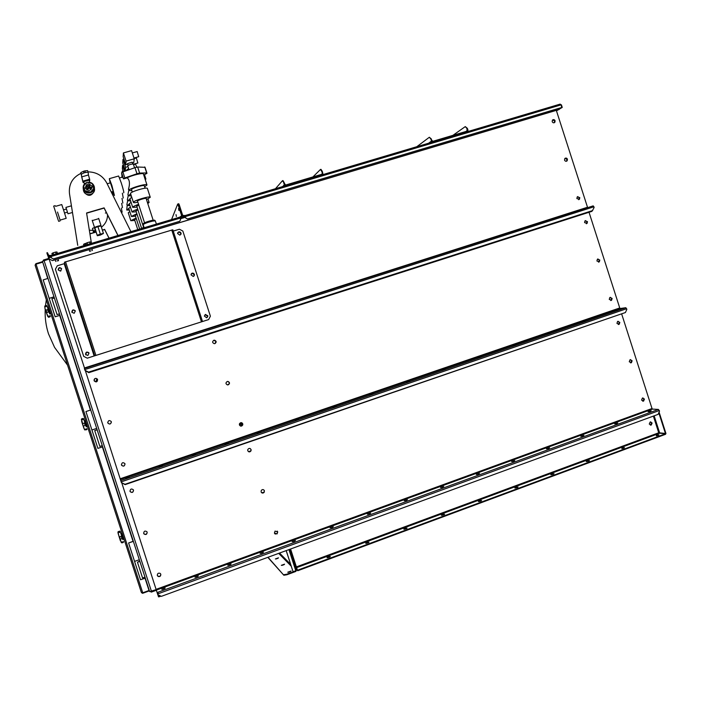 <?xml version="1.0" encoding="UTF-8"?>
<svg xmlns="http://www.w3.org/2000/svg" width="701" height="701" viewBox="0 0 701 701"><rect width="100%" height="100%" fill="white"/><g stroke="black" fill="none" stroke-linecap="round" stroke-linejoin="round"><path stroke-width="1.05" d="M614.689 423.974L617.783 422.975L614.689 423.974M648.101 411.776L651.185 410.795L648.101 411.776M631.899 360.752L630.655 362.89L631.899 360.752L630.497 359.622L631.899 360.752M629.27 361.76L631.399 362.724L632.136 360.743L629.997 359.788L629.27 361.76M263.734 489.841L264.33 490.691L264.102 492.268L261.666 492.742M261.096 491.918C261.929 493.311 262.963 493.451 264.172 492.321L264.408 490.744C263.55 489.324 262.516 489.202 261.307 490.376L261.096 491.918M147.175 532.269C146.868 534.477 145.79 535.003 143.933 533.847L143.635 533.233L143.933 533.847C145.79 535.003 146.868 534.477 147.175 532.269M143.687 533.417L143.95 533.925C145.913 535.082 146.982 534.504 147.149 532.199L146.938 531.752C144.976 530.517 143.889 531.069 143.687 533.417M160.809 574.277C160.739 576.161 159.81 576.844 158.032 576.318L157.296 575.328L158.032 576.318C159.81 576.844 160.739 576.161 160.809 574.277M157.339 575.495L158.058 576.424C159.924 576.923 160.836 576.196 160.792 574.242L160.214 573.409C158.303 572.752 157.348 573.444 157.339 575.495M644.193 399.062L642.852 401.217L644.193 399.062L642.913 397.949L644.193 399.062M641.573 400.105L643.588 401.112L644.438 399.071L642.414 398.072L641.573 400.105M277.202 531.104L277.649 531.814L276.991 533.838L274.845 533.776M274.424 533.084L277.079 533.917L277.727 531.893L275.029 531.104L274.424 533.084M194.939 577.203L198.374 575.95L194.939 577.203M161.747 589.322L165.217 588.051L161.747 589.322M227.737 565.234L231.128 563.998L227.737 565.234M260.132 553.404L263.497 552.204L260.132 553.404M133.532 490.253C133.111 492.531 131.99 492.987 130.158 491.603L129.965 491.086L130.158 491.603C131.99 492.987 133.111 492.531 133.532 490.253M130.027 491.322L130.176 491.664C132.13 493.048 133.234 492.531 133.497 490.122L133.374 489.833C131.429 488.387 130.307 488.886 130.027 491.322M250.169 448.535L251.011 449.534L250.967 450.761L248.575 451.707M247.76 450.717C248.794 452.25 249.889 452.276 251.037 450.796L251.081 449.569C250.029 448.027 248.934 448.009 247.795 449.534L247.76 450.717M619.596 322.425L618.466 324.528L619.596 322.425L618.072 321.286L619.596 322.425M616.95 323.389L619.193 324.309L619.833 322.399L617.572 321.487L616.95 323.389M580.814 436.346L583.924 435.33L580.814 436.346M546.465 448.877L549.602 447.851L546.465 448.877M511.651 461.591L514.797 460.539L511.651 461.591M476.338 474.481L479.519 473.412L476.338 474.481M440.535 487.545L443.742 486.459L440.535 487.545M404.232 500.803L407.456 499.699L404.232 500.803M367.403 514.245L370.654 513.123L367.403 514.245M330.04 527.888L333.334 526.731L330.04 527.888M292.142 541.724L295.471 540.541L292.142 541.724M294.902 541.023L292.852 541.724L294.902 541.023M332.765 527.213L330.741 527.888L332.765 527.213M370.084 513.596L368.095 514.236L370.084 513.596M406.869 500.172L404.915 500.786L406.869 500.172M443.137 486.932L441.227 487.528L443.137 486.932M478.897 473.885L477.022 474.446L478.897 473.885M514.157 461.013L512.335 461.556L514.157 461.013M548.936 448.325L547.157 448.833L548.936 448.325M583.232 435.803L581.506 436.294L583.232 435.803M260.851 553.413L262.936 552.695L260.851 553.413M228.465 565.251L230.568 564.507L228.465 565.251M624.775 312.751L125.12 484.636L121.448 482.603M621.717 314.136L652.009 408.508L652.491 409.095L658.432 409.419L659.518 411.145L658.081 414.379L161.344 596.349L157.786 594.667L157.559 593.975L659.317 410.514M121.825 483.033L157.559 593.975M617.055 423.457L615.39 423.921L617.055 423.457M650.414 411.277L648.819 411.715L650.414 411.277M195.675 577.221L197.805 576.459L195.675 577.221M162.492 589.348L164.639 588.56L162.492 589.348M630.541 362.873L631.662 360.761L630.383 359.639M642.729 401.2L643.947 399.053L642.791 397.958M618.343 324.528L619.36 322.451L617.958 321.312M96.265 380.512L97.132 381.44L96.265 380.512L96.992 378.698L96.256 380.512M599.592 260.097L597.865 258.967L599.592 260.097L599.11 261.885L599.592 260.097M598.523 262.156L599.364 260.159L597.751 259.011M611.903 298.46L610.299 297.32L611.903 298.46L611.333 300.317L611.903 298.46M610.72 300.545L611.675 298.495L610.194 297.355M587.272 221.726L585.423 220.605L587.272 221.726L586.868 223.426L587.272 221.726M586.316 223.733L587.052 221.796L585.317 220.649M586.43 223.707L586.868 223.426L586.43 223.707M610.843 300.545L611.333 300.317L610.843 300.545M598.636 262.139L599.11 261.885L598.636 262.139M581.953 322.074L585.046 321.076L581.953 322.074M615.609 310.552L618.694 309.562L615.609 310.552M596.919 261L599.329 261.832L599.811 260.045L597.401 259.23L596.919 261M227.755 381.405L229.358 382.623L229.411 383.473L227.623 384.937M226.072 383.727C227.326 385.375 228.465 385.287 229.472 383.473L229.42 382.623C228.149 380.967 227.01 381.064 226.011 382.904L226.072 383.727M111.38 422.125C110.697 424.271 109.531 424.578 107.893 423.062L107.717 422.282L107.893 423.062C109.531 424.578 110.697 424.271 111.38 422.125M107.805 422.861L107.893 423.08C109.829 424.64 110.968 424.175 111.293 421.713L111.222 421.52C109.295 419.934 108.156 420.381 107.805 422.861M121.475 464.956L121.588 465.236C123.376 466.691 124.515 466.279 125.006 464.001C124.515 466.279 123.376 466.691 121.588 465.236L121.413 464.702M121.483 465L121.597 465.28C123.542 466.743 124.664 466.261 124.962 463.817L124.866 463.58C122.92 462.064 121.799 462.537 121.483 465M609.248 299.406L611.561 300.282L612.131 298.424L609.817 297.548L609.248 299.406M241.608 422.703L242.686 423.807L242.695 424.859L240.461 426.05M239.418 424.955C240.557 426.541 241.67 426.523 242.765 424.885L242.756 423.825C241.6 422.23 240.487 422.265 239.4 423.939L239.418 424.955M159.127 466.761L162.579 465.578L159.127 466.761M125.681 478.205L129.177 477.004L125.681 478.205M192.162 455.457L195.579 454.292L192.162 455.457M224.802 444.285L228.184 443.146L224.802 444.285M96.239 381.905L94.188 380.888C96.125 382.501 97.273 382.063 97.623 379.574L97.562 379.425C95.634 377.778 94.495 378.207 94.127 380.704C93.934 379.259 94.574 378.479 96.055 378.347C94.574 378.479 93.934 379.259 94.127 380.704L96.239 381.905L94.197 380.888M213.752 340.292L216.022 341.413L214.935 343.613M212.718 342.474C214.059 344.156 215.207 344.033 216.145 342.106L216.074 341.396C214.716 339.705 213.577 339.836 212.64 341.781L212.718 342.474M584.59 222.585L587.087 223.356L587.491 221.647L584.985 220.885L584.59 222.585M547.832 333.755L550.942 332.738L547.832 333.755M513.237 345.584L516.374 344.568L513.237 345.584M478.161 357.589L481.324 356.555L478.161 357.589M442.594 369.76L445.783 368.717L442.594 369.76M406.527 382.098L409.743 381.037L406.527 382.098M369.953 394.619L373.195 393.541L369.953 394.619M332.852 407.316L336.13 406.221L332.852 407.316M295.217 420.188L298.53 419.084L295.217 420.188M257.039 433.253L260.386 432.131L257.039 433.253M88.782 372.669L591.924 211.351L88.782 372.669L85.014 370.347M589.033 212.289L619.737 307.958L620.201 308.493L625.844 307.721L626.852 309.343L625.397 312.541L124.98 484.312L121.396 482.577L121.177 481.885L626.65 308.712M85.469 371.013L121.177 481.885M591.924 211.351L592.231 210.703M178.895 210.458L178.518 208.495L178.895 210.458M176.38 216.486L176.012 214.602L176.38 216.486M179.964 217.687L181.384 217.073L182.164 215.575L183.697 216.381L185.082 216.127M48.351 255.506L47.782 253.841L47.23 254.007L47.756 255.602L49.315 256.321L50.91 256.04M171.561 219.579L177.703 204.044L178.229 203.886L178.737 204.972L182.164 215.575L178.737 204.972L178.212 205.13L181.647 215.733L181.287 216.521M178.212 205.13L177.703 204.044M50.744 255.479L179.71 217.161L180.122 218.134L51.059 256.505L50.744 255.479L179.912 217.126L181.647 215.733M48.273 255.339L50.752 255.506M50.577 255.944L50.402 255.409M180.175 217.433L180.008 216.907M50.656 256.119L50.49 255.585M180.078 217.643L179.912 217.126M53.364 258.932L51.55 258.003L53.364 258.932L179.701 221.297L180.595 219.597L180.122 218.134M51.059 256.505L51.55 258.003M180.595 219.597L179.701 221.297M53.39 258.993L179.666 221.376M47.23 254.007L46.879 252.833L47.423 252.667L48.939 255.821M47.423 252.667L47.782 253.841M92.287 220.605L98.762 218.659M88.344 188.087L89.158 188.385L87.292 189.165M107.551 214.9C107.463 219.948 105.422 224.057 101.417 227.212M92.891 230.357L89.342 230.226M108.997 238.174L104.651 229.551L102.39 230.226M96.133 232.066L89.93 233.897M109.067 238.156L104.651 229.393L102.337 230.077M96.09 231.917L89.903 233.748M85.557 193.599C88.344 196.096 90.85 195.903 93.075 193.02M91.445 243.387L86.582 212.981L104.107 207.873L118.022 235.492M130.921 231.654L106.754 182.943C102.697 175.706 96.449 172.017 88.037 171.868M77.732 245.341L69.478 193.634C68.602 184.293 72.413 177.546 80.913 173.384M86.617 213.183L104.116 208.083L117.934 235.518M89.456 188.034L88.107 188.14M71.423 205.814L65.92 207.4L67.962 213.779L66.209 208.293L66.437 209.021L63.519 209.871M65.92 207.4L67.445 212.166L64.536 213.008M87.73 188.341L87.038 189.06M88.878 188.192L86.924 189.296M100.611 226.055L100.751 225.591C97.93 226.011 95.862 226.686 94.565 227.615L95.082 227.702M128.826 208.504L126.723 210.011L127.17 205.393M126.723 210.011L129.352 210.116M121.79 177.318L121.93 176.626M121.834 176.652L122.027 177.257M134.574 219.737L136.266 218.572L134.574 219.737M130.815 220.657L136.099 218.064L130.815 220.657M128.248 212.727L129.825 211.579L128.248 212.727M134.802 220.438L130.824 220.71L134.802 220.438M121.326 208.039L122.123 212.149L121.326 208.039M126.89 204.455L127.687 200.652M129.413 203.921L127.214 205.507L129.965 205.63M122.123 172.376L122.193 171.202L123.052 170.956M122.193 171.202L122.5 172.131M135.275 215.505L137.054 214.269L135.275 215.505M131.411 216.434L136.879 213.744L131.411 216.434M128.774 208.293L130.439 207.084L128.774 208.293M135.512 216.241L131.42 216.495L135.512 216.241M121.65 203.36L122.482 207.698L121.65 203.36M60.111 220.105L66.183 218.335L63.677 210.344L61.749 204.561L55.651 206.322M56.518 214.918L53.67 206.094L56.518 214.918M55.8 212.657L58.306 220.421L55.8 212.657M60.041 219.93L57.526 212.044M95.389 231.041L95.047 228.517M97.842 235.334L102.907 233.836L97.842 235.334M97.921 226.625L101.014 225.976L103.433 233.433L100.348 234.108L97.921 226.625L94.863 227.781L97.325 235.729L95.765 230.936M100.348 234.108L97.29 235.256M94.994 228.535L94.863 227.781M97.325 235.729L100.401 235.063L103.433 233.433M98.131 235.08L102.512 233.766M92.479 228.36L93.417 231.97L95.432 231.575L95.336 230.489L94.398 227.588L92.479 228.36L93.312 230.927L95.336 230.489M93.417 231.97L93.312 230.927M135.573 164.087L136.774 167.224M127.398 199.68L128.23 195.649M130.027 199.084L127.722 200.766L130.561 200.915M123.297 171.745L122.351 168.818L122.579 165.454L123.481 165.191M122.579 165.454L124.48 171.333M136.012 211.036L137.887 209.73L136.012 211.036M132.042 211.982C132.331 211.343 134.215 210.405 137.711 209.178C134.215 210.405 132.331 211.343 132.042 211.982L132.042 211.982M129.334 203.623L131.087 202.335L129.334 203.623M136.257 211.816L132.042 212.052L136.257 211.816M121.992 198.418L122.859 203.01L121.992 198.418M86.784 189.875C87.993 187.535 89.43 187.421 91.112 189.533L91.139 189.498M86.758 189.857L86.74 189.805C87.415 186.816 88.843 186.457 91.034 188.709L91.077 188.858M87.02 182.409C83.997 183.583 82.753 185.756 83.279 188.919L83.366 189.2C85.207 195.772 96.072 193.09 94.223 186.545L94.1 186.115C92.812 183.119 90.525 181.866 87.257 182.348M83.323 189.217L83.585 190.847C85.408 197.367 96.177 194.712 94.346 188.21M85.443 188.105C88.755 191.539 90.937 190.996 91.997 186.484L91.936 186.247C88.589 182.803 86.407 183.364 85.391 187.921L85.443 188.105M89.036 180.148L83.691 181.673L84.444 184.012M91.989 188.061L88.983 186.054M86.933 186.624L85.618 188.543M89.807 185.721L89.746 185.003L86.135 186.037L86.214 186.746L89.807 185.721M90.315 192.512L93.82 188.849L92.208 183.513L87.108 182.313L83.594 185.975L85.224 191.32L90.315 192.512L93.776 188.376M83.594 185.975L85.224 191.32M85.171 190.847L90.263 192.039M86.135 186.037L89.746 185.003M83.875 182.251L83.095 182.479L81.684 176.889L88.422 174.978L88.151 172.236L85.364 172.499L84.847 170.895L87.634 170.632L88.142 172.209L87.634 170.632M83.095 182.479L80.808 172.586L83.48 171.281L83.997 172.884L85.364 172.499M83.997 172.884L81.325 174.19L80.808 172.586M81.684 176.889L81.325 174.19M83.48 171.281L84.847 170.895M89.229 180.727L89.763 180.569L89.632 179.211L88.422 174.978M82.928 181.121L89.632 179.211M142.426 228.053L143.924 227.036M136.336 158.005L137.869 162.991L133.409 164.262M127.932 194.641L128.809 190.348M128.669 168.669L127.039 169.616M130.684 193.975L128.265 195.754L131.192 195.938M144.476 174.645L145.913 179.079L145.195 179.456M144.958 178.729L145.598 178.711L144.31 174.733M127.231 170.212L125.286 170.764L122.745 162.93L122.982 159.372L125.558 167.329L128.011 166.636M132.761 162.772L133.146 163.973M122.982 159.372L123.937 159.101M125.286 170.764L125.558 167.329M136.783 206.322L138.772 204.937L136.783 206.322M132.708 207.286C133.006 206.611 134.96 205.63 138.579 204.35C134.96 205.63 133.006 206.611 132.708 207.286L132.708 207.286M147.324 202.177L149.094 202.493L147.762 203.535L149.103 202.405L147.324 202.177M129.922 198.69L131.77 197.323L129.922 198.69M137.054 207.145L132.708 207.356L137.054 207.145M112.029 191.715L113.325 196.008L112.029 191.715M122.342 193.196L123.262 198.05L122.342 193.196M111.818 191.776L112.73 194.825L111.818 191.776M57.088 260.912L58.525 260.658L57.088 260.912M52.724 254.892L57.114 253.587M52.417 254.989L51.927 253.482L53.074 252.851L53.618 254.524M53.074 252.851L55.607 252.097L56.15 253.771M55.607 252.097L56.974 251.983L57.456 253.482M54.529 259.966L55.274 259.887M58.008 259.09L58.682 258.722M91.034 250.783L89.71 251.352L91.034 250.783M86.722 244.789L91.06 243.501M86.363 244.894L85.881 243.396L87.082 242.756L87.625 244.421M87.082 242.756L89.579 242.011L90.122 243.676M89.579 242.011L90.867 241.924L91.349 243.413M88.44 249.854L89.202 249.784M91.901 248.969L92.541 248.627M83.261 245.814L86.311 244.737M83.945 245.543L83.55 244.325L84.733 243.694L85.189 245.096M84.733 243.694L86.092 243.291M143.407 223.689L143.451 223.488C144.923 222.454 147.771 221.411 152.003 220.377L154.606 220.219M156.419 224.083L155.28 220.833L152.573 221.122C147.946 222.261 144.835 223.391 143.232 224.513L143.17 224.706M137.151 151.574L138.719 156.7L133.987 158.049M144.634 186.799L146.991 185.003C147.096 183.022 128.581 188.49 128.835 190.365L128.467 189.226C128.686 188.481 131.21 180.551 127.083 177.87L123.551 178.886L122.579 177.099M134.566 167.828L133.356 164.104C131.438 163.973 129.562 164.516 127.731 165.743L127.748 165.813M132.174 162.185L127.582 163.561M144.31 185.888L144.31 185.818C144.371 184.424 131.376 188.262 131.534 189.585L131.578 189.734M146.973 184.959L143.433 174.032C143.547 172.499 131.7 175.268 127.083 177.87M128.844 190.453L131.867 190.672M123.551 178.886L121.597 172.718L122.859 171.894L124.831 177.958L136.958 173.76L134.986 167.679L137.65 167.004L145.054 167.329L146.991 173.322L143.758 175.022M137.65 167.004L139.613 173.068L146.667 172.928L144.73 166.926M122.859 171.894L134.986 167.679M122.123 177.23L121.597 172.718M139.613 173.068L136.958 173.76M124.831 177.958L123.56 178.764M127.775 164.192L125.768 164.761L123.157 156.709L123.411 152.932L126.066 161.125L134.233 158.812L133.803 162.474L132.401 162.877M123.411 152.932L131.586 150.627L134.233 158.812M125.768 164.761L126.066 161.125M137.606 201.336L137.378 201.161C137.3 200.293 146.378 197.594 146.316 198.497C146.378 197.594 137.3 200.293 137.378 201.161L137.606 201.336M133.409 202.317C133.216 200.688 150.4 195.579 150.268 197.296L146.491 199.592L150.268 197.296C150.4 195.579 133.216 200.688 133.409 202.317L133.409 202.317M130.544 193.467C130.325 191.75 147.517 186.668 147.412 188.473C147.517 186.668 130.325 191.75 130.544 193.467L130.544 193.467M137.887 202.203C135.127 202.773 133.637 202.834 133.409 202.387C133.637 202.834 135.127 202.773 137.887 202.203M110.46 182.83L113.238 191.548L110.46 182.83M111.915 185.546L114.438 195.491L112.826 191.487L114.438 195.491L111.915 185.546L109.33 178.667L111.915 185.546M121.255 182.865C123.315 189.454 124.13 192.766 123.683 192.81C124.13 192.766 123.315 189.454 121.255 182.865L118.635 176.012L121.255 182.865M110.136 182.926L109.33 178.667L110.136 182.926M147.412 188.578L150.259 197.261L147.412 188.473M43.006 263.041L47.703 278.42M43.182 263.558L47.686 278.42M141.348 592.424L142.391 593.283L142.75 592.783L141.339 592.398L35.111 265.223L35.9 263.672L42.297 261.771M35.9 263.672L35.103 265.188M59.716 315.485L90.42 410.059L59.734 315.476M102.39 446.94L132.997 541.216L102.407 446.931M142.89 593.221L149.155 590.934L145.063 578.334L148.551 588.148M148.998 590.505L142.732 592.792L36.04 264.154L42.437 262.253M141.339 592.398L35.111 265.223M149.155 590.934L148.717 588.656M145.291 578.115L140.533 579.753L134.566 561.378L139.324 559.74L134.566 561.378L128.598 542.995L133.365 541.365M133.313 541.216L128.598 542.995M102.661 446.809L97.886 448.386L91.91 429.976L96.694 428.407L91.91 429.976L85.934 411.557L90.718 409.997M90.709 409.98L85.934 411.557M59.971 315.275L55.16 316.782L49.175 298.346L53.986 296.838L49.175 298.346L43.182 279.901L48.001 278.402M156.577 590.189L151.302 592.108L150.557 591.618M151.092 591.469L151.302 592.108M97.132 381.44L96.317 380.661L97.124 381.449M139.753 561.054L137.457 562.228L139.858 561.37M144.976 577.142L142.583 578.01L137.457 562.228M61.031 270.779L60.286 271.103M48.693 258.45L43.497 260.001L43.725 260.702M43.199 260.886L43.497 260.001M97.115 429.722L94.723 430.598L97.141 429.792M102.276 445.599L99.857 446.406L94.723 430.598M157.278 575.249L157.997 576.169C159.732 576.704 160.66 576.047 160.783 574.207M143.626 533.172L143.907 533.733C145.72 534.889 146.807 534.381 147.157 532.208M129.957 491.042L130.149 491.524C131.946 492.899 133.067 492.461 133.523 490.209M121.404 464.667L121.58 465.175C123.35 466.629 124.489 466.226 125.006 463.974M107.717 422.265L107.893 423.027C109.522 424.543 110.679 424.236 111.371 422.107M96.055 378.347C94.582 378.479 93.943 379.267 94.144 380.704L94.206 380.88M71.888 312.182L71.888 312.182C72.203 309.754 73.342 309.307 75.296 310.841C73.342 309.307 72.203 309.754 71.888 312.182M75.314 310.867C73.351 309.369 72.221 309.824 71.923 312.234L72.019 312.471M58.201 269.981L58.201 269.981C58.551 267.528 59.699 267.107 61.644 268.728C59.699 267.107 58.551 267.528 58.201 269.981M61.662 268.772C59.708 267.204 58.56 267.633 58.236 270.069L59.375 267.686L61.635 268.702C59.69 267.046 58.533 267.458 58.174 269.929L60.47 271.059L61.635 268.711L59.357 267.633L58.192 269.999M88.808 352.726C86.828 351.516 85.75 352.06 85.566 354.347L87.87 355.495L89.009 353.085L86.758 352.06L88.808 352.726C86.845 351.56 85.767 352.104 85.601 354.373L85.583 354.355C85.759 352.077 86.836 351.534 88.817 352.734C86.836 351.534 85.759 352.077 85.583 354.355L85.943 354.995M149.681 591.635L42.446 261.289L149.681 591.635L156.393 589.541M42.446 261.289L49.131 259.081M55.16 316.782L59.988 315.345M59.497 313.829L57.061 314.574L59.541 313.96M57.061 314.574L51.918 298.74L54.363 297.995M120.94 533.505L122.263 538.114C123.131 540.576 123.174 540.497 122.403 537.886L123.201 539.306M120.239 531.402L119.608 531.156L120.975 533.54M120.257 531.708L122.929 539.621M117.934 532.129L119.214 536.957L120.134 538.123L120.011 539.384L122.351 538.561M120.011 539.384L121.816 542.898M122.307 538.447L121.51 537.641L121.615 536.326M119.214 536.957L121.562 536.125M118.022 532.856L120.362 532.033M121.124 542.399L123.464 541.575M123.394 542.302L123.56 541.855M84.339 420.828L86.293 426.83M83.673 418.795L83.007 418.427L84.383 420.863M83.629 418.874L86.337 426.9M81.421 419.049L83.226 426.12L85.592 425.341M83.226 426.12L84.672 429.897L86.67 429.713L86.924 429.047M85.531 425.2L84.707 424.307L84.839 423.071M82.438 423.684L84.803 422.905M81.369 419.969L83.726 419.189M84.471 429.52L86.828 428.74M86.968 428.942L86.933 429.45M47.677 307.932L49.666 313.995M47.063 306.03L47.729 307.984M46.941 305.881L49.061 311.954M44.925 305.986L44.969 308.624L46.468 311.244L46.397 312.681L48.772 311.954M46.397 312.681L48.483 317.29M48.702 311.779L47.861 310.815L48.018 309.64M45.6 310.245L47.983 309.509L45.574 310.219M44.654 306.907L47.028 306.179M47.764 316.475L50.139 315.748M50.358 316.195L50.016 316.834L50.244 316.063M567.24 159.32L566.574 161.195L567.24 159.32L565.19 158.233L567.24 159.32M564.533 160.117C565.216 161.379 566.093 161.598 567.162 160.792L567.451 159.215C566.767 157.953 565.891 157.734 564.822 158.549L564.533 160.117M191.294 273.776C192.53 272.82 193.546 273.031 194.326 274.398L194.054 275.992M194.081 275.966L194.37 274.345C193.572 272.961 192.547 272.768 191.312 273.749L192.144 273.188L194.457 274.906L194.081 275.966M71.87 312.147L73.079 309.895L75.287 310.823C73.333 309.264 72.194 309.711 71.87 312.147M579.569 197.726L578.798 199.671L579.569 197.726L577.642 196.622L579.569 197.726M576.879 198.567L579.429 199.294L579.788 197.647L577.23 196.92L576.879 198.567M205.06 314.679L207.68 315.643L206.997 317.632L207.724 315.608L205.086 314.67L207.811 316.256L207.014 317.623M177.712 232.802C178.921 231.514 180.008 231.628 180.972 233.135L180.911 234.362M180.928 234.327L181.007 233.056C180.017 231.54 178.93 231.435 177.73 232.767L178.781 231.891L181.095 233.547L180.928 234.327M554.903 120.887L554.342 122.693L554.903 120.887L552.738 119.845L554.903 120.887M552.186 121.65C552.914 122.947 553.808 123.157 554.877 122.272L555.104 120.774C554.377 119.468 553.483 119.258 552.414 120.151L552.186 121.65M48.772 258.678L52.417 260.597L48.772 258.678L48.229 256.943L50.945 256.137L48.229 256.96M49.061 258.879L84.619 368.411M556.314 110.355L587.631 207.654M84.383 368.463L84.961 370.321L88.571 372.117L592.441 210.633L594.141 207.408L593.212 205.866L84.383 368.463L593.212 205.866M88.571 372.117L592.66 210.554M52.417 260.597L559.004 109.558L559.845 108.112M52.391 260.535L559.214 109.426M566.469 161.239L567.03 159.416L565.094 158.303M578.684 199.706L579.35 197.813L577.536 196.674M554.237 122.745L554.701 121.01L552.642 119.915M288.295 572.305L290.696 571.473M291.073 571.017L287.734 572.218L291.073 571.017M275.984 558.977L278.052 558.268M278.49 557.812L275.388 558.951L278.49 557.812M281.916 565.4L284.15 564.629M284.553 564.174L281.338 565.33L284.553 564.174M288.943 549.602L295.62 570.237L296.549 569.633L289.951 549.233L296.549 569.633L295.901 571.122M295.717 570.754L295.988 571.385L286.858 574.767L283.844 575.241L267.817 557.348M296.059 570.053L295.734 570.596M295.822 570.859L286.683 574.25L286.858 574.767M283.844 575.241L268.019 557.269M283.677 574.715L286.683 574.25M158.654 595.079L159.206 596.77L160.915 596.148M286.218 550.6L293.062 571.744L295.778 570.737L295.62 570.237M286.166 550.618L293.062 571.744M157.83 594.693L158.54 596.875L159.083 596.674L158.549 595.026M158.251 593.116L158.382 593.677M158.838 595.64L159.083 596.674M650.537 421.906L651.632 422.975L650.353 425.13M651.203 425.095L652.123 423.01L650.178 421.993L649.266 424.061L651.203 425.095L651.877 422.992L650.668 421.897L651.877 422.992L650.712 425.051M587.14 460.925L586.229 461.512L588.586 461.17L589.497 460.575L587.14 460.925M589.024 460.986L586.86 461.591M622.041 447.992L624.451 447.632L622.041 447.992M623.951 448.044L621.822 448.622M656.451 435.242L658.914 434.874L656.451 435.242M658.388 435.286L656.302 435.847M551.74 474.034L550.784 474.656L554.053 473.701L551.74 474.034M553.597 474.113L551.398 474.735M515.84 487.335L514.832 487.992L517.093 487.668L518.1 487.011L515.84 487.335M517.653 487.423L515.428 488.071M479.414 500.829L478.354 501.522L481.622 500.514L479.414 500.829M481.201 500.926L478.941 501.601M442.462 514.516L441.341 515.244L444.627 514.21L442.462 514.516M444.206 514.622L441.919 515.331M404.968 528.405L403.794 529.176L407.079 528.107L404.968 528.405M406.676 528.528L404.363 529.264M366.921 542.495L365.677 543.31L368.989 542.206L366.921 542.495M368.586 542.627L366.246 543.398M328.313 556.804L326.999 557.654L329.014 557.365L330.329 556.515L328.313 556.804M329.934 556.944L327.56 557.742M296.619 567.652L659.659 433.218L658.721 432.78L665.95 433.507L659.089 412.118M297.224 570.237L297.715 570.745L297.399 570.071M659.659 433.218L665.459 433.788L665.608 434.269L297.715 570.745M665.459 433.788L297.548 570.22M658.8 412.766L665.503 433.674M296.602 570.027L290.065 549.19M296.917 570.351L297.426 570.167L290.582 549.006M321.794 171.508L320.462 169.467L320.962 169.327L322.294 171.359L321.794 171.508L322.425 173.436L322.022 174.225L285.649 185.029L282.459 180.718L282.967 180.569L284.22 182.646M322.294 171.359L322.924 173.997L322.188 174.733L285.815 185.537L284.343 184.74L283.712 182.795M275.458 188.709L282.459 180.718M312.935 176.924L320.462 169.467M179.263 204.823L178.737 204.972L178.229 203.886L178.755 203.737L179.263 204.823L182.689 215.426L184.731 215.505L184.898 216.022M184.784 215.68L559.871 104.195L561.133 104.843L561.746 107.542L187.526 219.027L185.835 218.037L187.57 218.949L561.957 107.419M185.055 216.171L184.889 215.645M185.8 218.116L185.099 216.127M185.835 218.037L184.95 215.601L560.108 104.134M561.159 104.913L560.169 104.134M561.422 104.835L562.246 107.411L559.345 109.146M558.338 109.75L556.48 110.863M561.79 107.525L559.442 108.953M557.882 109.891L556.445 110.749M562.246 107.411L561.79 107.542M466.91 128.485L465.28 126.601L467.383 128.344L466.91 128.485L467.146 131.122L432.762 141.33L429.354 137.238L431.395 139.017M467.383 128.344L467.988 130.22L467.304 131.622L432.929 141.83L431.527 141.05L430.913 139.157M416.788 146.719L429.354 137.238M452.942 135.337L465.28 126.601M179.903 235.177L181.13 233.477L178.816 231.812L177.581 233.529L179.903 235.177M74.175 313.286L75.331 310.911L73.062 309.86L71.905 312.252L74.175 313.286M193.274 276.492L194.501 274.853L192.188 273.136L190.961 274.801L193.274 276.492M206.637 317.79L207.855 316.221L205.559 314.434L204.333 316.028L206.637 317.79M86.758 352.06L85.618 354.496L86.766 352.077M64.79 263.497L57.272 265.793L55.405 269.245L83.691 356.38L87.257 358.176L83.691 356.38M87.257 358.176L208.644 319.577L87.248 358.158M208.644 319.577L210.388 316.177L182.83 231.032L179.403 229.227L173.235 231.076M172.814 229.788L202.423 321.242L172.814 229.788L64.378 262.235L94.644 355.503L64.378 262.235M67.55 365.133L54.564 347.381L48.492 333.834C45.951 325.947 44.855 317.886 45.197 309.632M45.469 305.82L46.336 299.8M157.12 592.564L658.423 409.419L157.12 592.564M156.542 590.032L652.491 409.095L156.542 590.032M156.314 589.278L652.009 408.508M242.082 422.931L239.435 423.825L242.082 422.931M242.756 423.851L239.427 424.981M543.932 333.878L544.134 334.517M120.782 480.597L625.783 307.721M620.175 308.493L120.633 479.379L620.201 308.493M120.423 478.695L619.737 307.958M151.451 591.346L44.084 260.588M119.354 537.22L120.002 539.2M121.422 533.636L123.236 539.314M82.56 423.903L83.209 425.884M84.803 420.933L86.644 426.62M45.714 310.42L46.362 312.409M48.974 307.923L48.141 308.098L50.016 313.75M84.733 369.62L593.94 206.777M84.479 367.964L587.42 207.277M49.236 259.388L49.762 259.239M48.544 257.986L51.278 257.171M180.332 218.782L185.52 217.24M179.999 217.774L185.169 216.241L179.999 217.783M274.494 533.268L275.379 534.092M290.591 564.279L279.524 553.054M278.691 553.361L291.187 566.128M591.767 430.475L593.414 430.651M653.367 416.105L658.721 432.78L296.374 566.899M659.711 433.104L654.156 415.816M282.705 186.562L284.343 184.74M321.417 174.409L322.425 173.436M185.362 216.574L561.133 104.843M428.591 143.206L431.527 141.05M465.876 131.499L467.514 130.36M94.144 355.968L64.212 263.716M201.362 321.549L171.727 229.989M95.827 355.092L65.535 261.745M631.399 362.724L630.918 362.741M643.588 401.112L643.106 401.095M619.193 324.309L618.729 324.353M242.09 422.931L239.427 423.842M543.862 333.904L544.064 334.535M586.649 223.496L587.087 223.356M611.097 300.352L611.561 300.282M598.882 261.937L599.329 261.832M120.782 480.614L625.844 307.721M48.395 256.908L47.817 255.725M181.804 216.846L181.594 217.31M181.673 215.917L181.445 216.425M105.352 213.051L106.315 212.771M107.174 183.776L110.618 182.786L107.174 183.776M72.483 212.473L67.979 213.779M92.181 220.272L94.565 227.615M98.666 218.361L101.032 225.678M130.824 220.71L128.257 212.78L130.824 220.71M134.487 219.457L137.782 229.621M126.863 204.447L127.214 205.507M131.42 216.495L128.782 208.355L131.42 216.495M135.179 215.207L139.665 229.061M55.16 205.665L53.67 206.094M60.093 220.903L58.612 221.332M95.292 227.623L95.143 227.159M100.445 226.09L100.287 225.617M135.635 164.069L133.541 164.665M127.372 199.671L127.722 200.766M130.272 200.004L131.034 202.361M132.042 212.052L129.334 203.693L132.042 212.052M135.906 210.721L141.655 228.465M83.279 188.919L83.498 190.567M92.085 187.474L91.997 186.484M89.737 182.295L89.036 180.131M136.677 205.989L143.547 227.203M136.406 157.988L134.171 158.619M144.713 186.764L145.186 188.219M127.906 194.633L128.265 195.754M130.885 194.974L131.657 197.375M127.021 169.581L127.275 170.361M149.085 202.37L147.981 198.944L149.085 202.37M132.708 207.356L129.922 198.76L132.708 207.356M55.791 261.473L55.23 259.756M58.516 260.658L57.964 258.941M89.71 251.352L89.158 249.635M92.409 250.537L91.857 248.837M154.492 220.123L155.28 220.833M144.143 227.729L143.162 224.679M143.451 223.488L143.232 224.513M137.492 200.985L144.555 222.804M146.097 198.365L153.151 220.167M137.221 151.547L132.331 152.932M119.538 177.966L122.719 177.055M132.165 162.159L132.752 163.955M144.31 185.818L145.089 188.227M131.534 189.656L132.323 192.1M127.564 163.526L128.152 165.34M127.731 165.778L129.019 169.756M133.409 202.387L130.544 193.546L133.409 202.387M109.33 178.667L118.635 176.012L109.33 178.667M118.127 533.461L120.432 540.979M118.215 531.656L119.643 531.156M118.083 531.796L117.943 532.322M120.204 531.323L119.722 531.165M121.878 542.898L123.288 542.399M122.202 533.452L120.879 533.4L121.527 535.152M81.614 421.327L83.962 428.486M81.535 418.935L83.104 418.418M85.618 420.784L84.278 420.723L85.04 422.773M86.617 426.585L85.724 424.876M44.969 308.624L47.712 316.388M44.803 306.022L46.511 305.505M48.571 317.264L50.078 316.799M48.141 308.098L47.615 307.835L48.448 310.07M592.336 431.045L590.698 430.87"/></g></svg>
